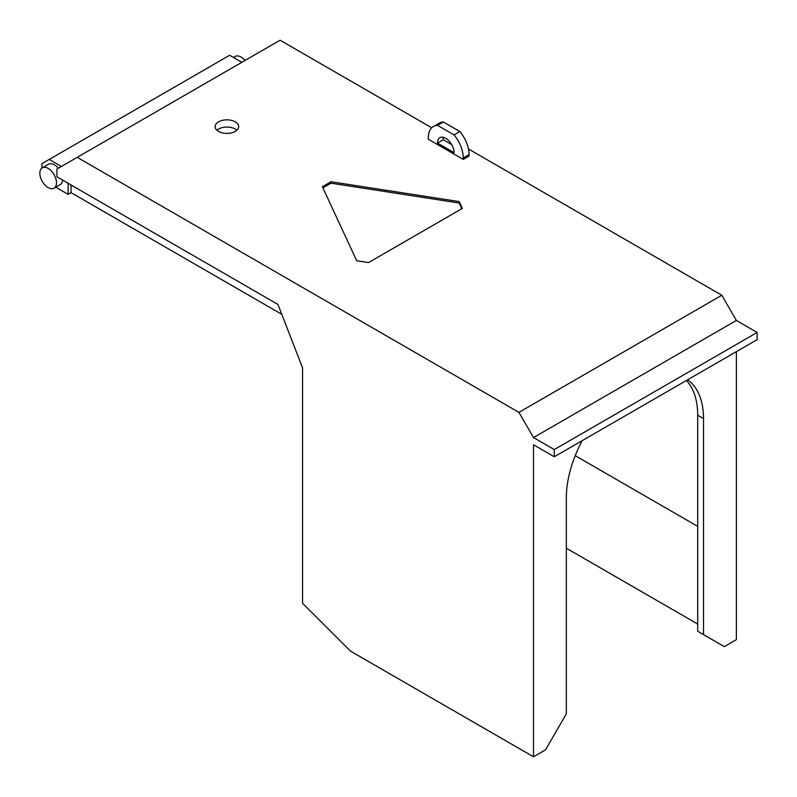 <?xml version="1.0" encoding="UTF-8"?>
<svg xmlns="http://www.w3.org/2000/svg" width="797" height="797" viewBox="0 0 797 797"><rect width="100%" height="100%" fill="white"/><g stroke="black" fill="none" stroke-linecap="round" stroke-linejoin="round"><path stroke-width="1.2" d="M582.218 440.641A88.188 50.918 -60 0 0 566.338 497.816L566.338 713.833L545.566 749.818L533.502 756.781L533.502 444.776L554.284 456.771L757.15 339.652L757.15 332.449L736.368 320.454L533.502 437.573L554.284 449.568L757.15 332.449M703.522 418.614L703.522 634.621L697.704 631.264L697.704 415.257L703.522 418.614A88.188 50.918 120 0 0 687.642 379.78M703.522 634.621L724.314 646.616L736.368 639.662L736.368 351.646M71.033 184.964L71.033 192.645L68.114 194.329L68.114 183.29M566.338 548.216L697.704 624.061M56.477 182.802A11.756 6.784 60 0 1 54.047 188.192A11.756 6.784 60 0 1 44.981 185.043A11.756 6.784 60 0 1 39.85 173.208A11.756 6.784 60 0 1 42.281 167.828A11.756 6.784 60 0 1 51.347 170.976A11.756 6.784 60 0 1 56.477 182.802M431.755 127.789L280.086 40.219L77.219 157.338L518.947 412.368L721.813 295.249L468.457 148.969M518.947 412.368L533.502 437.573M736.368 320.454L721.813 295.249M68.114 194.329L55.76 187.195M281.789 314.327L71.033 192.645M459.202 201.581L331.004 181.756L322.367 186.737L356.717 260.749L368.513 262.582L462.36 208.396L459.202 201.581L459.202 203.026L331.004 183.19L322.895 187.873M218.607 121.841A11.756 6.784 180 0 1 235.235 121.841A11.756 6.784 180 0 1 238.672 126.643A11.756 6.784 180 0 1 235.235 131.445A11.756 6.784 180 0 1 222.423 132.92A11.756 6.784 180 0 1 215.16 126.643A11.756 6.784 180 0 1 218.607 121.841M428.328 139.246L463.246 159.4L469.064 156.043L469.064 154.608A24.687 14.256 -120 0 0 459.869 131.535L443.341 121.991A24.687 14.256 -120 0 0 439.257 123.136L433.438 126.504A24.687 14.256 -120 0 0 428.328 137.801L428.328 139.246M533.502 756.781L350.55 651.159L302.571 603.299L302.571 367.905L277.954 304.434L56.896 176.804L56.896 169.074L77.219 157.338M554.284 449.568L554.284 456.771M233.451 57.454L235.175 56.457A11.756 6.784 60 0 1 244.998 60.472M41.932 168.057L41.932 163.644L229.646 55.262L241.84 62.296M216.953 130.24A11.756 6.784 180 0 1 218.607 129.044A11.756 6.784 180 0 1 235.235 129.044A11.756 6.784 180 0 1 236.888 130.24M697.704 415.257A88.188 50.918 120 0 0 686.436 380.478M697.704 526.379L575.215 455.665M461.832 208.704L459.202 203.026M331.004 183.19L331.004 181.756M61.419 166.463L49.235 159.42M62.674 180.142A11.756 6.784 60 0 1 60.283 184.585L54.047 188.192M42.281 167.828L48.517 164.222A11.756 6.784 60 0 1 58.35 168.237M433.438 126.504A24.687 14.256 -120 0 1 437.523 125.358L454.051 134.892A24.687 14.256 -120 0 1 463.246 157.965L463.246 159.4M437.473 143.081L454.101 152.685A11.756 6.784 -120 0 0 448.97 140.85A11.756 6.784 -120 0 0 439.904 137.702A11.756 6.784 -120 0 0 437.473 143.081L443.291 139.724L451.72 144.596M443.59 137.353A11.756 6.784 -120 0 0 443.291 139.724M454.051 134.892L459.869 131.535M437.523 125.358L443.341 121.991M463.246 157.965L469.064 154.608"/></g></svg>
